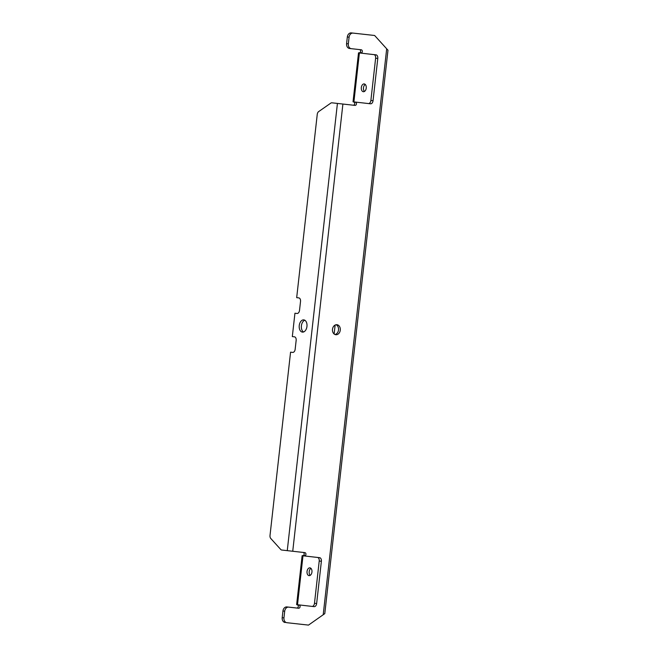 <?xml version="1.0" encoding="UTF-8"?>
<svg xmlns="http://www.w3.org/2000/svg" width="658" height="658" viewBox="0 0 658 658"><rect width="100%" height="100%" fill="white"/><g stroke="black" fill="none" stroke-linecap="round" stroke-linejoin="round"><path stroke-width="0.99" d="M310.963 568.364A3.915 2.468 -83.7 0 0 309.194 571.712A3.915 2.468 -83.7 0 0 310.189 575.363M309.934 567.854A3.915 2.468 -83.7 0 0 309.926 567.854A3.915 2.468 -83.7 0 0 307.039 571.465A3.915 2.468 -83.7 0 0 309.063 575.635L309.063 575.635A3.915 2.468 -83.7 0 0 311.95 572.024A3.915 2.468 -83.7 0 0 309.934 567.854M365.239 84.438A3.915 2.468 -83.7 0 0 363.479 87.785A3.915 2.468 -83.7 0 0 364.466 91.437M364.211 83.928L364.211 83.928A3.915 2.468 -83.7 0 0 361.324 87.547A3.915 2.468 -83.7 0 0 363.339 91.717A3.915 2.468 -83.7 0 0 363.348 91.717A3.915 2.468 -83.7 0 0 366.235 88.098A3.915 2.468 -83.7 0 0 364.211 83.928M303.79 319.878A6.161 3.882 96.3 0 1 306.957 326.426A6.161 3.882 96.3 0 1 302.425 332.117A6.161 3.882 96.3 0 1 302.417 332.109A6.161 3.882 96.3 0 1 299.242 325.562A6.161 3.882 96.3 0 1 303.774 319.878A6.161 3.882 96.3 0 1 303.79 319.878M336.945 324.715A5.034 3.907 -83.5 0 1 336.954 324.715A5.034 3.907 -83.5 0 1 340.268 330.16A5.034 3.907 -83.5 0 1 335.819 334.725A5.034 3.907 -83.5 0 1 335.81 334.725A5.034 3.907 -83.5 0 1 332.496 329.288A5.034 3.907 -83.5 0 1 336.945 324.715M336.065 324.748A5.034 3.907 -83.5 0 1 338.508 329.962A5.034 3.907 -83.5 0 1 334.947 334.494M314.162 606.635L312.007 606.396A3.356 2.122 -83.7 0 0 314.483 603.304L319.22 561.027A3.356 2.122 -83.7 0 0 317.493 557.449L302.121 555.689L296.635 604.636L311.999 606.396A3.356 2.122 -83.7 0 0 312.007 606.396L314.162 606.635A3.356 2.122 -83.7 0 0 316.638 603.542L321.384 561.266A3.356 2.122 -83.7 0 0 319.648 557.688L304.901 556.002L305.361 555.615A1.678 1.3 96.5 0 0 304.827 552.613L281.723 550.022A3.356 2.122 96.3 0 1 280.744 549.488L270.775 538.474A3.356 2.122 96.3 0 1 270.019 535.431L290.573 352.17L292.678 352.408A3.356 2.122 -83.7 0 0 292.687 352.408A3.356 2.122 -83.7 0 0 295.154 349.308L296.158 340.408A3.356 2.122 -83.7 0 0 294.422 336.83L292.316 336.592L294.94 313.233L297.046 313.471A3.356 2.122 -83.7 0 0 297.054 313.471A3.356 2.122 -83.7 0 0 299.522 310.37L300.525 301.471A3.356 2.122 -83.7 0 0 298.79 297.893L296.684 297.655L317.246 114.393A3.356 2.122 96.3 0 1 318.653 111.597L330.818 103.117A3.356 2.122 96.3 0 1 331.879 102.812A3.356 2.122 96.3 0 1 331.887 102.812L354.991 105.395A1.678 1.3 96.5 0 0 356.175 102.582L355.871 102.122M370.569 103.8L368.406 103.561A3.356 2.122 -83.7 0 0 370.882 100.46L375.628 58.192A3.356 2.122 -83.7 0 0 373.892 54.614L358.52 52.854L353.033 101.801L370.561 103.8A3.356 2.122 -83.7 0 0 370.569 103.8A3.356 2.122 -83.7 0 0 373.045 100.699L377.782 58.43A3.356 2.122 -83.7 0 0 376.055 54.853L361.308 53.166L361.76 52.78A1.678 1.3 96.5 0 0 361.234 49.778L351.298 48.676A4.474 3.471 -83.5 0 1 351.29 48.676A4.474 3.471 -83.5 0 1 348.345 43.839L349.094 37.169A4.474 3.471 -83.5 0 1 353.042 33.097L374.632 35.491L387.981 50.23L324.789 613.634L308.495 625.1L286.904 622.707A4.474 3.471 -83.5 0 1 286.896 622.707A4.474 3.471 -83.5 0 1 283.952 617.878L284.7 611.2A4.474 3.471 -83.5 0 1 288.656 607.137L298.584 608.239A1.678 1.3 96.5 0 0 299.777 605.418L299.472 604.957M349.53 48.47L351.29 48.676L349.546 48.478A4.474 3.471 -83.5 0 1 349.53 48.47A4.474 3.471 -83.5 0 1 346.585 43.642L347.334 36.971A4.474 3.471 -83.5 0 1 351.29 32.9L374.632 35.491M305.312 556.051L305.361 555.615L303.609 555.418A1.678 1.3 96.5 0 0 303.182 552.432M334.042 103.051L334.034 103.051A3.356 2.122 96.3 0 1 334.042 103.051L353.231 105.198A1.678 1.3 96.5 0 0 354.423 102.385L356.225 102.171M361.719 53.208L361.76 52.78L360.008 52.582A1.678 1.3 96.5 0 0 359.581 49.597M285.144 622.509L285.153 622.509A4.474 3.471 -83.5 0 1 285.144 622.509A4.474 3.471 -83.5 0 1 282.2 617.673L282.948 611.002A4.474 3.471 -83.5 0 1 286.904 606.931L296.832 608.033A1.678 1.3 96.5 0 0 298.025 605.22L299.818 605.006M294.94 313.233L297.186 313.479M290.573 352.17L292.818 352.417M303.527 331.986A6.161 3.882 96.3 0 1 301.397 325.809A6.161 3.882 96.3 0 1 304.827 320.24M335.136 325.052L334.132 334.001M361.365 53.166L358.733 52.87L360.008 52.582M354.423 102.385L353.247 101.826M304.967 556.002L302.335 555.706L303.609 555.418M298.025 605.22L296.848 604.661M386.682 48.848L323.21 614.704M342.9 104.063L292.736 551.272M351.29 32.9L353.042 33.097M347.334 36.971L349.094 37.169M282.2 617.673L283.952 617.878M282.948 611.002L284.7 611.2M286.904 606.931L288.656 607.137M296.832 608.033L298.584 608.239M353.231 105.198L354.991 105.395M346.585 43.642L348.345 43.839M337.422 103.446L287.258 550.656M359.391 52.953L353.905 101.9M302.993 555.788L297.498 604.735M373.892 54.614L376.055 54.853M375.628 58.192L377.782 58.43M370.882 100.46L373.045 100.699M317.493 557.449L319.648 557.688M319.22 561.027L321.384 561.266M314.483 603.304L316.638 603.542"/></g></svg>

